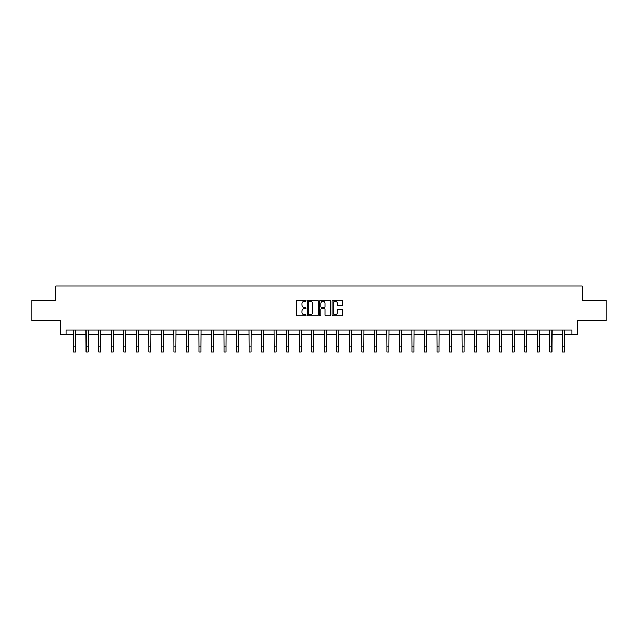 <?xml version="1.0" encoding="UTF-8"?>
<svg xmlns="http://www.w3.org/2000/svg" width="638" height="638" viewBox="0 0 638 638"><rect width="100%" height="100%" fill="white"/><g stroke="black" fill="none" stroke-linecap="round" stroke-linejoin="round"><path stroke-width="0.96" d="M306.144 300.705A0.55 0.55 0 0 0 305.594 300.155L297.212 300.155A0.79 0.79 0 0 0 296.423 300.945L296.423 315.14A0.79 0.79 0 0 0 297.212 315.93L305.594 315.93A0.55 0.55 0 0 0 306.144 315.379A0.55 0.55 0 0 0 305.594 314.829L304.509 314.829A2.52 2.52 0 0 1 301.981 312.301L301.981 311.121A2.52 2.52 0 0 1 304.509 308.593L305.594 308.593A0.55 0.55 0 0 0 306.144 308.042A0.55 0.55 0 0 0 305.594 307.492L304.509 307.492A2.52 2.52 0 0 1 301.981 304.964L301.981 303.784A2.52 2.52 0 0 1 304.509 301.264L305.594 301.264A0.55 0.55 0 0 0 306.144 300.705M342.048 305.714A0.79 0.79 0 0 0 342.837 304.932L342.837 300.945A0.79 0.79 0 0 0 342.048 300.155L332.741 300.155A0.79 0.79 0 0 0 331.951 300.945L331.951 315.14A0.79 0.79 0 0 0 332.741 315.93L342.048 315.93A0.79 0.79 0 0 0 342.837 315.14L342.837 310.331A0.79 0.79 0 0 0 342.048 309.542L338.068 309.542A0.79 0.79 0 0 0 337.279 310.331L337.279 312.716A2.113 2.113 0 0 1 335.165 314.829A2.113 2.113 0 0 1 333.06 312.716L333.06 303.369A2.113 2.113 0 0 1 335.165 301.264A2.113 2.113 0 0 1 337.279 303.369L337.279 304.932A0.79 0.79 0 0 0 338.068 305.714L342.048 305.714M66.049 334.16L66.049 330.141L571.951 330.141L571.951 334.16L577.573 334.16L577.573 320.499L606.1 320.499L606.1 300.41L582.151 300.41L582.151 285.944L55.849 285.944L55.849 300.41L31.9 300.41L31.9 320.499L60.427 320.499L60.427 334.16L73.561 334.16M318.306 300.945A0.79 0.79 0 0 0 317.525 300.155L308.218 300.155A0.79 0.79 0 0 0 307.428 300.945L307.428 315.14A0.79 0.79 0 0 0 308.218 315.93L317.525 315.93A0.79 0.79 0 0 0 318.306 315.14L318.306 300.945M320.475 300.155L329.782 300.155A0.79 0.79 0 0 1 330.572 300.945L330.572 315.14A0.79 0.79 0 0 1 329.782 315.93L325.803 315.93A0.79 0.79 0 0 1 325.013 315.14L325.013 309.382A0.79 0.79 0 0 0 324.224 308.593L321.584 308.593A0.79 0.79 0 0 0 320.794 309.382L320.794 315.379A0.55 0.55 0 0 1 320.244 315.93A0.55 0.55 0 0 1 319.694 315.379L319.694 300.945A0.79 0.79 0 0 1 320.475 300.155M75.571 334.16L86.098 334.16M88.108 334.16L98.635 334.16M100.644 334.16L111.172 334.16M113.173 334.16L123.7 334.16M125.71 334.16L136.237 334.16M138.247 334.16L148.774 334.16M150.783 334.16L161.31 334.16M163.32 334.16L173.839 334.16M175.849 334.16L186.376 334.16M188.385 334.16L198.912 334.16M200.922 334.16L211.449 334.16M213.459 334.16L223.986 334.16M225.996 334.16L236.515 334.16M238.524 334.16L249.051 334.16M251.061 334.16L261.588 334.16M263.598 334.16L274.125 334.16M276.134 334.16L286.661 334.16M288.663 334.16L299.19 334.16M301.2 334.16L311.727 334.16M313.736 334.16L324.264 334.16M326.273 334.16L336.8 334.16M338.81 334.16L349.337 334.16M351.339 334.16L361.866 334.16M363.875 334.16L374.402 334.16M376.412 334.16L386.939 334.16M388.949 334.16L399.476 334.16M401.485 334.16L412.004 334.16M414.014 334.16L424.541 334.16M426.551 334.16L437.078 334.16M439.088 334.16L449.615 334.16M451.624 334.16L462.151 334.16M464.161 334.16L474.68 334.16M476.69 334.16L487.217 334.16M489.226 334.16L499.753 334.16M501.763 334.16L512.29 334.16M514.3 334.16L524.827 334.16M526.828 334.16L537.356 334.16M539.365 334.16L549.892 334.16M551.902 334.16L562.429 334.16M564.439 334.16L571.951 334.16M309.079 301.264A0.55 0.55 0 0 0 308.529 301.814L308.529 314.271A0.55 0.55 0 0 0 309.079 314.829L310.228 314.829A2.52 2.52 0 0 0 312.748 312.301L312.748 303.784A2.52 2.52 0 0 0 310.228 301.264L309.079 301.264M325.013 303.409A2.113 2.113 0 0 0 322.908 301.303A2.113 2.113 0 0 0 320.794 303.409L320.794 306.703A0.79 0.79 0 0 0 321.584 307.492L324.224 307.492A0.79 0.79 0 0 0 325.013 306.703L325.013 303.409M73.458 330.141L73.561 346.027L75.571 346.027L75.675 330.141M73.561 346.027L73.561 352.056L75.571 352.056L75.571 346.027M85.994 330.141L86.098 346.027L88.108 346.027L88.211 330.141M86.098 346.027L86.098 352.056L88.108 352.056L88.108 346.027M98.531 330.141L98.635 346.027L100.644 346.027L100.74 330.141M98.635 346.027L98.635 352.056L100.644 352.056L100.644 346.027M111.068 330.141L111.172 346.027L113.173 346.027L113.277 330.141M111.172 346.027L111.172 352.056L113.173 352.056L113.173 346.027M123.605 330.141L123.7 346.027L125.71 346.027L125.814 330.141M123.7 346.027L123.7 352.056L125.71 352.056L125.71 346.027M136.133 330.141L136.237 346.027L138.247 346.027L138.35 330.141M136.237 346.027L136.237 352.056L138.247 352.056L138.247 346.027M148.67 330.141L148.774 346.027L150.783 346.027L150.887 330.141M148.774 346.027L148.774 352.056L150.783 352.056L150.783 346.027M161.207 330.141L161.31 346.027L163.32 346.027L163.416 330.141M161.31 346.027L161.31 352.056L163.32 352.056L163.32 346.027M173.743 330.141L173.839 346.027L175.849 346.027L175.952 330.141M173.839 346.027L173.839 352.056L175.849 352.056L175.849 346.027M186.28 330.141L186.376 346.027L188.385 346.027L188.489 330.141M186.376 346.027L186.376 352.056L188.385 352.056L188.385 346.027M198.809 330.141L198.912 346.027L200.922 346.027L201.026 330.141M198.912 346.027L198.912 352.056L200.922 352.056L200.922 346.027M211.345 330.141L211.449 346.027L213.459 346.027L213.563 330.141M211.449 346.027L211.449 352.056L213.459 352.056L213.459 346.027M223.882 330.141L223.986 346.027L225.996 346.027L226.091 330.141M223.986 346.027L223.986 352.056L225.996 352.056L225.996 346.027M236.419 330.141L236.515 346.027L238.524 346.027L238.628 330.141M236.515 346.027L236.515 352.056L238.524 352.056L238.524 346.027M248.948 330.141L249.051 346.027L251.061 346.027L251.165 330.141M249.051 346.027L249.051 352.056L251.061 352.056L251.061 346.027M261.484 330.141L261.588 346.027L263.598 346.027L263.701 330.141M261.588 346.027L261.588 352.056L263.598 352.056L263.598 346.027M274.021 330.141L274.125 346.027L276.134 346.027L276.23 330.141M274.125 346.027L274.125 352.056L276.134 352.056L276.134 346.027M286.558 330.141L286.661 346.027L288.663 346.027L288.767 330.141M286.661 346.027L286.661 352.056L288.663 352.056L288.663 346.027M299.094 330.141L299.19 346.027L301.2 346.027L301.303 330.141M299.19 346.027L299.19 352.056L301.2 352.056L301.2 346.027M311.623 330.141L311.727 346.027L313.736 346.027L313.84 330.141M311.727 346.027L311.727 352.056L313.736 352.056L313.736 346.027M324.16 330.141L324.264 346.027L326.273 346.027L326.377 330.141M324.264 346.027L324.264 352.056L326.273 352.056L326.273 346.027M336.697 330.141L336.8 346.027L338.81 346.027L338.906 330.141M336.8 346.027L336.8 352.056L338.81 352.056L338.81 346.027M349.233 330.141L349.337 346.027L351.339 346.027L351.442 330.141M349.337 346.027L349.337 352.056L351.339 352.056L351.339 346.027M361.77 330.141L361.866 346.027L363.875 346.027L363.979 330.141M361.866 346.027L361.866 352.056L363.875 352.056L363.875 346.027M374.299 330.141L374.402 346.027L376.412 346.027L376.516 330.141M374.402 346.027L374.402 352.056L376.412 352.056L376.412 346.027M386.835 330.141L386.939 346.027L388.949 346.027L389.052 330.141M386.939 346.027L386.939 352.056L388.949 352.056L388.949 346.027M399.372 330.141L399.476 346.027L401.485 346.027L401.581 330.141M399.476 346.027L399.476 352.056L401.485 352.056L401.485 346.027M411.909 330.141L412.004 346.027L414.014 346.027L414.118 330.141M412.004 346.027L412.004 352.056L414.014 352.056L414.014 346.027M424.437 330.141L424.541 346.027L426.551 346.027L426.655 330.141M424.541 346.027L424.541 352.056L426.551 352.056L426.551 346.027M436.974 330.141L437.078 346.027L439.088 346.027L439.191 330.141M437.078 346.027L437.078 352.056L439.088 352.056L439.088 346.027M449.511 330.141L449.615 346.027L451.624 346.027L451.72 330.141M449.615 346.027L449.615 352.056L451.624 352.056L451.624 346.027M462.048 330.141L462.151 346.027L464.161 346.027L464.257 330.141M462.151 346.027L462.151 352.056L464.161 352.056L464.161 346.027M474.584 330.141L474.68 346.027L476.69 346.027L476.793 330.141M474.68 346.027L474.68 352.056L476.69 352.056L476.69 346.027M487.113 330.141L487.217 346.027L489.226 346.027L489.33 330.141M487.217 346.027L487.217 352.056L489.226 352.056L489.226 346.027M499.65 330.141L499.753 346.027L501.763 346.027L501.867 330.141M499.753 346.027L499.753 352.056L501.763 352.056L501.763 346.027M512.186 330.141L512.29 346.027L514.3 346.027L514.395 330.141M512.29 346.027L512.29 352.056L514.3 352.056L514.3 346.027M524.723 330.141L524.827 346.027L526.828 346.027L526.932 330.141M524.827 346.027L524.827 352.056L526.828 352.056L526.828 346.027M537.26 330.141L537.356 346.027L539.365 346.027L539.469 330.141M537.356 346.027L537.356 352.056L539.365 352.056L539.365 346.027M549.789 330.141L549.892 346.027L551.902 346.027L552.006 330.141M549.892 346.027L549.892 352.056L551.902 352.056L551.902 346.027M562.325 330.141L562.429 346.027L564.439 346.027L564.542 330.141M562.429 346.027L562.429 352.056L564.439 352.056L564.439 346.027"/></g></svg>
